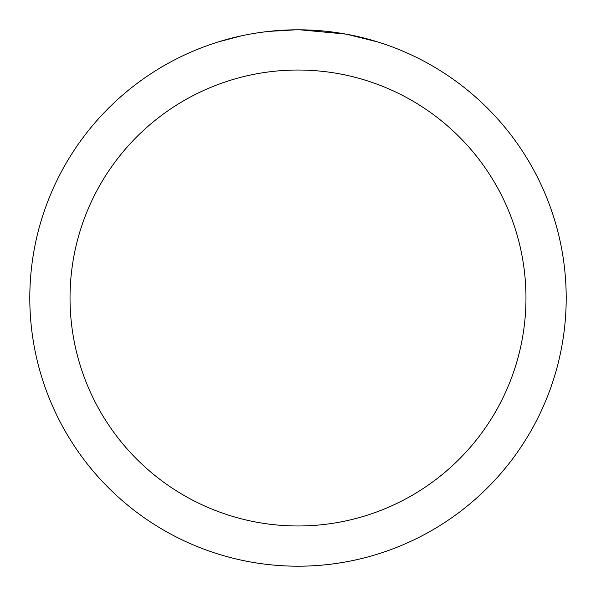 <?xml version="1.0" encoding="UTF-8"?>
<svg xmlns="http://www.w3.org/2000/svg" width="596" height="596" viewBox="0 0 596 596"><rect width="100%" height="100%" fill="white"/><g stroke="black" fill="none" stroke-linecap="round" stroke-linejoin="round"><path stroke-width="0.89" d="M298 70.03A227.97 227.97 0 0 1 525.97 298A227.97 227.97 0 0 1 298 525.97A227.97 227.97 0 0 1 70.03 298A227.97 227.97 0 0 1 298 70.03M298 29.8A268.2 268.2 0 0 1 566.2 298A268.2 268.2 0 0 1 298 566.2A268.2 268.2 0 0 1 29.8 298A268.2 268.2 0 0 1 298 29.8M346.909 34.3L377.678 41.914M345.643 34.069L299.9 29.807L307.126 29.956M331.026 31.841L332.158 31.983M267.753 31.513L264.482 31.901M218.33 41.914L241.7 35.775M256.995 32.951L264.482 31.908M278.339 30.523L282.608 30.247M296.108 29.807L269.019 31.372M257.904 32.817L258.992 32.653"/></g></svg>
